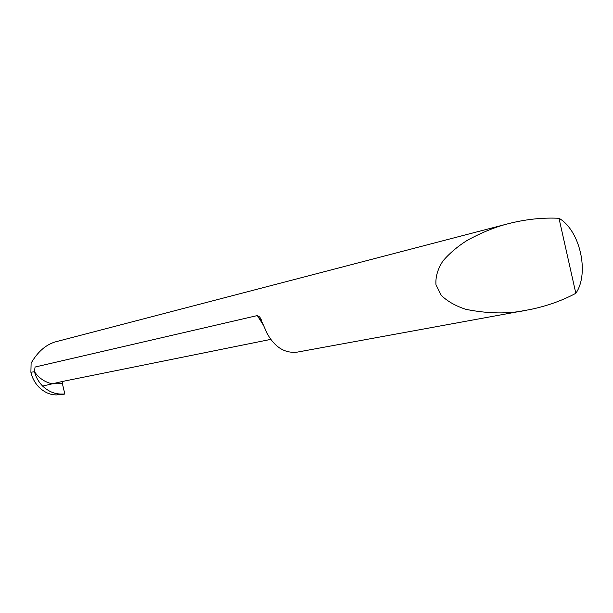 <?xml version="1.0" encoding="UTF-8"?>
<svg xmlns="http://www.w3.org/2000/svg" width="613" height="613" viewBox="0 0 613 613"><rect width="100%" height="100%" fill="white"/><g stroke="black" fill="none" stroke-linecap="round" stroke-linejoin="round"><path stroke-width="0.92" d="M64.832 394.006L62.403 383.677L62.825 381.386L62.403 383.677L52.212 383.83L62.541 381.439L52.212 383.83C44.734 382.114 38.834 378.075 34.504 371.723C35.807 377.026 38.512 381.815 42.619 386.075L52.212 383.83L42.619 386.075C48.419 391.454 54.657 394.113 61.338 394.029L64.832 394.006L56.542 394.918C50.143 394.956 44.174 392.274 38.642 386.872C34.665 382.52 32.083 377.639 30.895 372.237L31.117 363.164C37.562 352.015 45.546 344.943 55.086 341.954L507.802 223.829M263.69 325.633L257.307 315.572L259.774 317.044L267.046 333.288C274.747 347.28 284.846 353.548 297.343 352.107L530.896 309.373C547.294 305.91 562.267 300.554 575.829 293.305C589.683 273.337 580.021 230.281 558.995 218.289C543.631 217.515 527.793 219.056 511.48 222.91L507.893 223.806C495.082 227.04 481.435 232.603 466.968 240.511C457.689 246.372 449.72 253.138 443.076 260.793C437.759 268.823 435.391 276.823 435.973 284.784L441.314 295.435C447.705 301.519 455.965 306.163 466.087 309.381C488.247 313.764 508.33 314.055 526.352 310.262M575.829 293.305L558.995 218.289M34.504 371.723L30.895 372.237M34.435 371.44L35.079 367.026L257.307 315.572M62.403 383.669L64.817 394.013L59.882 394.918M61.338 394.029L56.542 394.918M261.345 319.955L259.774 317.044M62.242 381.501L270.708 339.395"/></g></svg>
